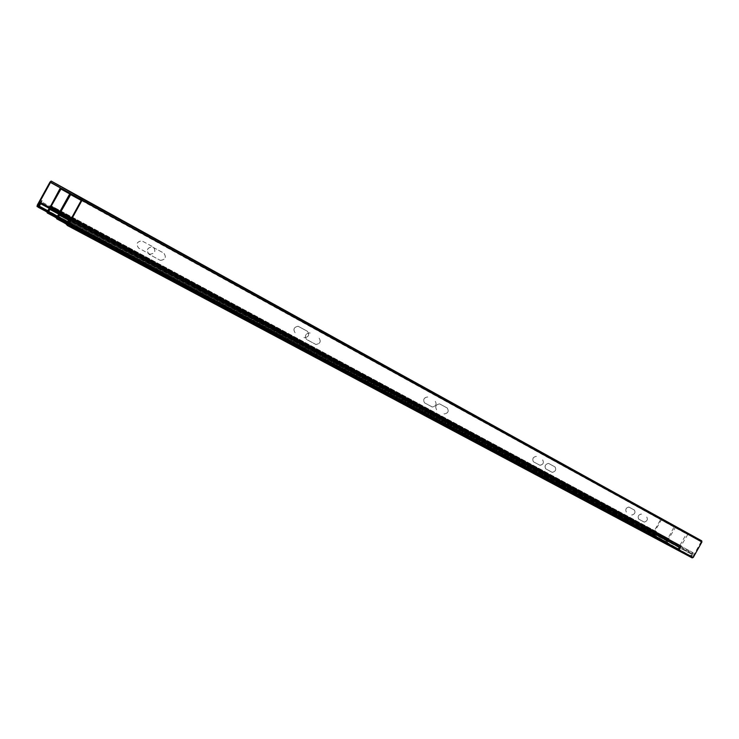<?xml version="1.0" encoding="UTF-8"?>
<svg xmlns="http://www.w3.org/2000/svg" width="739" height="739" viewBox="0 0 739 739"><rect width="100%" height="100%" fill="white"/><g stroke="black" fill="none" stroke-linecap="round" stroke-linejoin="round"><path stroke-width="0.55" stroke-dasharray="3.69 2.77" d="M680.804 550.906L58.714 219.428L688.619 555.423L65.087 223.372L690.614 556.449L691.787 554.361L68.321 220.795M69.152 219.289L680.702 547.174L69.152 219.271M680.702 547.174L679.529 549.539L690.438 555.839L691.787 554.361M680.795 550.897L58.704 219.372L680.776 550.869M57.319 218.356L680.462 550.694M678.938 549.705L680.388 546.989M68.302 220.028L680.425 547.793M680.102 547.636L59.102 215.123M692.184 553.779L68.847 219.825L691.87 553.594M691.482 554.158L67.988 220.555M49.217 213.506L676.481 548.393L55.397 217.349M668.389 540.089L59.369 213.285L668.389 540.089L667.225 542.435L677.922 548.606L679.649 546.564L678.097 549.216L55.407 217.358M668.139 543.571L49.199 213.442M668.093 543.562L47.832 212.638L666.67 542.74L668.084 539.913M58.529 214.033L668.111 540.708M667.797 540.551L49.615 209.276M679.252 547.146L58.547 214.772M679.649 546.564L59.074 213.82L679.335 546.389M678.956 546.943L58.224 214.541M661.968 518.556L660.915 518.99L50.03 181.997M692.138 557.88L690.697 556.624L692.942 552.606L693.191 553.594L691.621 556.393L692.702 557.012L701.228 541.539L688.009 534.112L678.762 549.724L57.282 218.522L678.956 549.834M64.007 222.725L678.762 549.724M678.328 549.89L56.607 218.781M59.563 212.934L680.037 546.038L678.245 549.853M680.037 546.038L59.6 212.629M60.118 211.927L680.009 545.179L680 545.807M680.009 545.179L686.707 533.392L675.538 527.119L666.467 542.62L47.684 212.546M54.492 216.795L666.467 542.62M666.042 542.786L47.167 212.878L665.968 542.749M656.315 533.17L49.864 207.511L656.315 533.17L655.16 535.479L665.645 541.539L667.345 539.507L665.682 542.186L47.241 212.278L665.931 542.722M665.894 542.287L674.347 526.454L661.645 519.323L653.156 534.186L654.172 534.768L655.687 532.052L656.611 531.757L654.421 535.655L38.64 206.892M37.033 206.532L654.421 535.655M652.629 535.018L652.537 533.955L660.915 518.99M693.025 552.652L71.267 218.652L692.942 552.606M656.537 531.711L50.88 205.664L656.611 531.757M668.093 538.343L50.612 206.153L667.714 538.131M668.675 538.685L60.386 211.437L668.971 538.851M536.422 456.49L536.163 456.379C532.884 457.173 531.988 458.974 533.466 461.801L539.941 465.274C543.193 464.489 544.089 462.697 542.638 459.889L542.694 459.917C544.144 462.725 543.239 464.526 539.997 465.311L533.512 461.829C532.034 459.002 532.939 457.201 536.209 456.406L536.477 456.517M303.941 337.575L304.413 337.769C308.671 336.966 309.678 334.813 307.433 331.284L298.15 326.278C293.854 327.091 292.847 329.261 295.138 332.809L295.184 332.836C292.893 329.289 293.9 327.118 298.196 326.305L307.479 331.312C309.724 334.841 308.717 336.993 304.459 337.788L303.988 337.594M631.651 514.944L631.836 515.028C634.718 514.252 635.568 512.589 634.385 510.049L628.843 507.046C625.951 507.832 625.102 509.494 626.293 512.044L626.349 512.072C625.148 509.522 625.998 507.859 628.898 507.074L634.431 510.076C635.614 512.617 634.764 514.279 631.891 515.055L631.697 514.972M427.798 397.102L427.447 396.954C423.715 397.748 422.763 399.725 424.592 402.875L432.278 406.995C435.982 406.201 436.934 404.242 435.142 401.111L435.188 401.138C436.98 404.27 436.028 406.228 432.324 407.023L424.639 402.903C422.81 399.753 423.761 397.785 427.502 396.982L427.853 397.129M149.398 253.92L150.072 254.198C155.033 253.394 156.086 250.983 153.232 246.983L141.805 240.831C136.798 241.662 135.754 244.082 138.664 248.11L149.398 253.92L138.71 248.138C135.791 244.11 136.844 241.681 141.851 240.859L153.278 247.002C156.123 251.011 155.07 253.412 150.119 254.225L149.398 253.92M61.337 188.325L675.538 527.119L62.732 189.119M680.397 545.4L60.108 211.945M680.989 545.742L71.554 218.125L681.376 545.964M444.01 413.822L444.342 413.96C448.065 413.147 449.035 411.17 447.243 408.011L439.529 403.836C435.77 404.667 434.809 406.662 436.629 409.831L436.684 409.859C434.855 406.69 435.825 404.695 439.576 403.863L447.289 408.039C449.081 411.198 448.12 413.175 444.398 413.988L444.056 413.849M552.005 472.239L552.255 472.341C555.516 471.537 556.43 469.727 554.989 466.9L548.495 463.381C545.206 464.194 544.292 466.023 545.761 468.859L552.051 472.267L545.816 468.896C544.347 466.05 545.262 464.231 548.55 463.408L555.035 466.928C556.476 469.755 555.571 471.565 552.301 472.378L552.051 472.267M310.149 333.086L309.65 332.873C305.318 333.714 304.292 335.912 306.593 339.487L315.913 344.476C320.209 343.653 321.234 341.464 318.98 337.908L319.026 337.935C321.28 341.492 320.255 343.681 315.959 344.503L306.639 339.515C304.348 335.94 305.364 333.742 309.696 332.901L310.195 333.113M641.434 514.141L641.23 514.058C638.32 514.861 637.461 516.543 638.653 519.111L644.196 522.085C647.078 521.291 647.937 519.619 646.773 517.06L646.819 517.088C647.992 519.646 647.133 521.318 644.242 522.113L638.708 519.138C637.517 516.57 638.376 514.889 641.286 514.085L641.489 514.168M159.827 260.1L160.511 260.377C165.518 259.546 166.589 257.107 163.716 253.052L152.197 246.863C147.135 247.713 146.073 250.17 149.001 254.244L159.827 260.1L149.047 254.271C146.119 250.198 147.181 247.741 152.243 246.881L163.762 253.08C166.635 257.135 165.564 259.574 160.548 260.405L159.864 260.128M49.919 206.708L667.456 538.602M59.665 212.019L668.703 539.322M679.741 545.659L59.397 212.509M69.771 218.153L681.109 546.444M39.998 207.779L664.232 541.327L45.984 211.511M655.16 535.479L47.61 210.809L655.16 535.479M665.682 542.186L45.994 211.52M656.056 536.606L39.98 207.724M656.01 536.597L38.65 206.938M38.677 206.763L654.606 535.775L38.659 206.948M654.588 535.646L656.01 532.995M49.051 208.241L656.038 533.77M655.724 533.623L40.405 203.631M666.957 540.089L49.07 208.961M667.345 539.507L49.587 208.019L667.04 539.341M666.67 539.895L48.756 208.731M688.665 555.432L65.078 223.344M679.529 549.539L66.815 222.67L679.538 549.539M66.436 223.224L690.438 555.839M679.52 549.4L66.898 222.522M57.3 218.541L678.965 549.844M680.416 550.684L58.704 219.391M690.485 556.504L66.427 224.222L690.697 556.624M65.106 223.409L689.007 555.645M66.51 224.074L690.614 556.449M690.577 555.783L66.575 223.104M49.199 213.469L668.444 543.747M676.176 548.218L55.379 217.303M57.069 216.638L667.243 542.435L57.069 216.638M56.7 217.164L677.922 548.606M667.215 542.297L57.152 216.49M47.859 212.462L666.652 542.602M677.959 549.262L56.691 218.144L678.171 549.382M56.764 218.005L678.097 549.216M678.051 548.56L56.838 217.054M701.209 541.521L81.512 199.835L701.228 541.539M71.083 193.886L688.009 534.112M50.612 182.2L661.645 519.323M60.367 187.761L674.282 526.408M70.695 219.686L693.191 553.594M691.621 556.393L68.265 224.083M66.344 224.868L690.78 557.095M37.292 205.1L652.537 533.955M652.722 535.082L37.098 206.597M654.006 535.83L44.95 210.874M655.687 532.052L40.876 201.498M654.172 534.768L38.567 205.701M653.193 534.408L38.419 205.867L653.174 534.399M38.345 205.885L653.96 534.851M60.459 187.946L661.433 519.406M653.156 534.186L38.594 205.645M60.256 188.667L674.393 527.101M667.742 538.98L59.554 212.222L668.324 539.313M50.538 207.382L50.076 207.132M69.974 194.034L674.975 527.424M686.642 533.346L70.011 193.267M69.9 194.191L686.762 534.038M69.642 218.384L680.628 546.38M81.29 200.472L687.353 534.38M692.702 557.012L68.237 224.139M81.475 200.14L701.246 541.752M67.997 224.333L692.48 557.095M691.667 556.624L68.08 224.323L691.639 556.615M667.705 538.749L50.113 206.828L667.723 538.759M50.751 207.216L668.536 539.23M60.256 213.035L680.85 546.297M663.927 541.151L45.975 211.465M47.25 211.317L665.645 541.539M655.151 535.35L47.693 210.661M47.314 212.139L665.811 542.13M665.774 541.484L47.388 211.206M680.693 550.767L58.667 219.271M688.896 555.506L65.041 223.252M688.997 555.636L65.097 223.4M668.37 543.645L49.162 213.349M676.407 548.283L55.342 217.201M693.108 552.707L71.258 218.67M60.413 187.808L674.347 526.454M70.057 193.313L686.707 533.392M690.734 557.067L66.316 224.841M59.61 212.638L680.019 545.825M678.208 549.816L56.58 218.753M656.371 536.8L39.989 207.77M656.278 536.671L39.943 207.622M664.158 541.225L45.938 211.363"/><path stroke-width="1.11" d="M68.321 220.795L66.261 224.129L57.3 218.541L59.591 214.144L69.152 219.289M59.831 214.292L57.938 217.94L66.427 223.224L68.21 220.73M59.36 215.234L68.302 220.028M69.152 219.271L59.591 214.144M58.547 214.772L56.524 218.06L47.841 212.647L50.095 208.315L59.36 213.303L50.095 208.315M50.326 208.453L48.478 212.056L56.7 217.164L58.446 214.716M49.864 209.386L58.529 214.033M37.763 205.516L38.567 205.701L41.846 200.796L38.52 206.828L37.033 206.532L37.292 205.1L50.03 181.997L51.167 181.064L82.297 198.782L82.038 200.269L68.625 224.591L67.415 225.534L66.418 224.231L69.9 217.922L67.397 223.612L68.237 224.139L81.53 199.844L71.083 193.886L60.57 212.222L71.544 218.144L60.57 212.222M82.214 198.699L701.699 540.828L51.167 181.064M37.754 205.507L50.612 182.2L60.413 187.808L50.612 206.153M50.326 205.978L47.241 212.269L38.65 206.938L40.876 202.68L49.864 207.52L40.876 202.68M60.866 212.407L56.663 218.818L59.397 212.509L70.057 193.313L61.337 188.325L50.52 207.4L59.536 212.25L50.538 207.382L47.684 212.546L47.222 212.915L47.241 212.269M67.36 223.935L68.09 224.314L67.36 223.935M701.699 540.828L701.911 542.001L693.247 557.455L692.138 557.88L67.443 225.552M51.287 206.56L60.376 211.456L51.065 206.421M62.732 189.119L61.328 188.343M50.88 207.299L59.665 212.019M60.459 213.155L69.771 218.153M41.107 202.819L39.269 206.357L47.25 211.317L49.596 208.01L47.074 212.195M40.654 203.733L49.051 208.241M39.269 206.357L47.61 210.809L39.269 206.357M57.947 217.94L66.815 222.67L57.938 217.94M66.898 222.522L57.975 217.756M48.478 212.056L57.069 216.638L48.469 212.047M57.152 216.49L48.497 211.871M82.038 200.269L701.911 542.001M69.817 219.215L70.695 219.686M68.265 224.083L67.397 223.612M693.247 557.455L68.625 224.591M44.95 210.874L38.077 207.206M50.381 182.385L60.459 187.946M38.594 205.645L37.8 205.22M60.709 188.925L69.974 194.034M60.016 213.22L69.642 218.384M70.362 194.459L81.29 200.472M47.231 212.924L54.492 216.795M56.681 218.827L64.007 222.725M47.693 210.661L39.306 206.181M82.297 198.782L701.819 540.911M71.258 218.67L70.029 218.014"/></g></svg>
